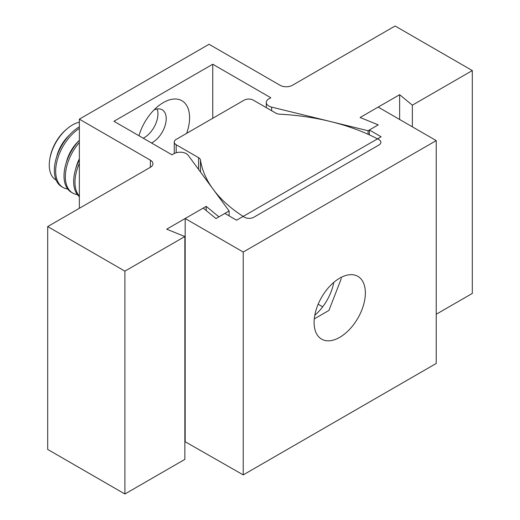 <?xml version="1.0" encoding="UTF-8"?>
<svg xmlns="http://www.w3.org/2000/svg" width="520" height="520" viewBox="0 0 520 520"><rect width="100%" height="100%" fill="white"/><g stroke="black" fill="none" stroke-linecap="round" stroke-linejoin="round"><path stroke-width="0.78" d="M378.963 139.633A6.552 3.783 0 0 0 378.775 139.523A168.227 97.123 0 0 0 279.812 114.192A6.552 3.783 180 0 1 275.769 113.1L253.377 100.178A6.552 3.783 0 0 0 244.114 100.178L176.176 139.399A6.552 3.783 0 0 0 174.258 142.071A6.552 3.783 0 0 0 176.176 144.749L198.569 157.671A6.552 3.783 180 0 1 200.46 160.011A168.227 97.123 0 0 0 244.335 217.145A6.552 3.783 0 0 0 253.78 217.256L378.963 144.983A6.552 3.783 0 0 0 380.881 142.305A6.552 3.783 0 0 0 378.963 139.633M138.964 135.74A37.121 21.43 -60 0 1 159.042 105.469A37.121 21.43 -60 0 1 163.345 102.577A37.121 21.43 -60 0 1 186.661 133.347M153.998 109.954A19.435 11.219 -60 0 1 162.188 109.778A19.435 11.219 -60 0 1 165.172 125.346A19.435 11.219 -60 0 1 152.47 142.474A19.435 11.219 -60 0 1 151.515 142.987M143.24 138.209A19.435 11.219 120 0 0 144.203 137.696A19.435 11.219 120 0 0 157.131 108.986M212.752 64.24L270.81 97.76L268.846 98.891A8.736 5.044 0 0 0 266.286 102.46A8.736 5.044 0 0 0 271.609 107.101L368.082 130.741L378.268 124.859L360.106 117.513L399.633 94.698L412.353 105.183L472.303 70.57L395.103 26L292.422 85.28A8.736 5.044 180 0 1 280.072 85.28L209.047 44.272L79.352 119.151L150.377 160.16A8.736 5.044 180 0 1 152.932 163.722A8.736 5.044 180 0 1 150.377 167.291L47.697 226.571L124.898 271.141L184.847 236.529L166.686 229.19L206.213 206.369L218.927 216.853L229.119 210.971L188.169 155.272A8.736 5.044 0 0 0 186.31 153.68A8.736 5.044 0 0 0 173.953 153.68L171.99 154.81L113.939 121.29L212.752 64.24L212.752 118.281M79.352 119.151L79.352 208.299M47.697 226.571L47.697 449.429L124.898 494L184.847 459.387L184.847 236.529M124.898 271.141L124.898 494M184.847 441.558L243.23 474.89L436.228 363.46L436.228 140.602L378.17 107.088L360.106 117.513L378.268 124.859L369.369 129.994L369.369 134.875M206.213 206.369L206.213 210.535M229.119 210.971L229.119 215.897M368.082 130.741L368.082 134.29M399.633 94.698L399.633 119.477M412.353 105.183L412.353 126.822M436.228 314.256L472.303 293.43L472.303 70.57M314.1 322.543A36.244 20.93 120 0 0 321.607 339.137A36.244 20.93 120 0 0 349.538 329.427A36.244 20.93 120 0 0 365.359 292.949A36.244 20.93 120 0 0 357.851 276.354A36.244 20.93 120 0 0 329.921 286.065A36.244 20.93 120 0 0 314.1 322.543M314.795 315.269A36.244 20.93 120 0 0 333.775 282.392M369.369 129.994L381.108 136.773L236.587 220.207L224.855 213.434L215.956 218.569L203.236 208.084L185.172 218.517L243.23 252.031L243.23 474.89M185.172 218.517L185.172 441.376M243.23 252.031L436.228 140.602M79.352 196.164A35.666 20.592 -60 0 1 79.352 163.384M79.352 196.677A35.666 20.592 -60 0 1 79.352 159.803M75.92 168.142A26.943 15.555 -60 0 1 79.352 158.815M77.37 194.603A35.666 20.592 -60 0 1 72.716 193.05A35.666 20.592 -60 0 1 79.352 142.538M72.716 193.05L71.389 192.283A35.666 20.592 -60 0 1 79.352 140.296M66.274 162.572A26.943 15.555 -60 0 1 78.761 140.94M67.717 189.026A35.666 20.592 -60 0 1 63.063 187.48A35.666 20.592 -60 0 1 57.311 159.894A35.666 20.592 -60 0 1 79.352 128.421M63.063 187.48L61.737 186.713A35.666 20.592 -60 0 1 56.232 158.275A35.666 20.592 -60 0 1 79.352 126.835M56.622 157.001A26.943 15.555 -60 0 1 69.108 135.369M56.134 180.122A32.754 18.909 -60 0 1 49.816 159.01A32.754 18.909 -60 0 1 67.451 128.472A32.754 18.909 -60 0 1 72.436 124.969A32.754 18.909 -60 0 1 79.352 122.194M67.451 128.472L66.521 129.24A30.648 17.693 120 0 0 50.018 157.82L49.816 159.01M318.162 304.207L322.699 306.826M341.146 278.974L328.939 310.427L314.281 318.89M341.075 277.413L341.51 278.031M176.176 144.749L176.176 152.744M198.569 157.671L198.569 169.41M200.46 160.011L200.46 171.983M150.377 160.16L150.377 167.291M271.609 107.101L271.609 110.702M174.258 142.071L174.258 153.511M266.286 102.46L266.286 107.627"/></g></svg>
